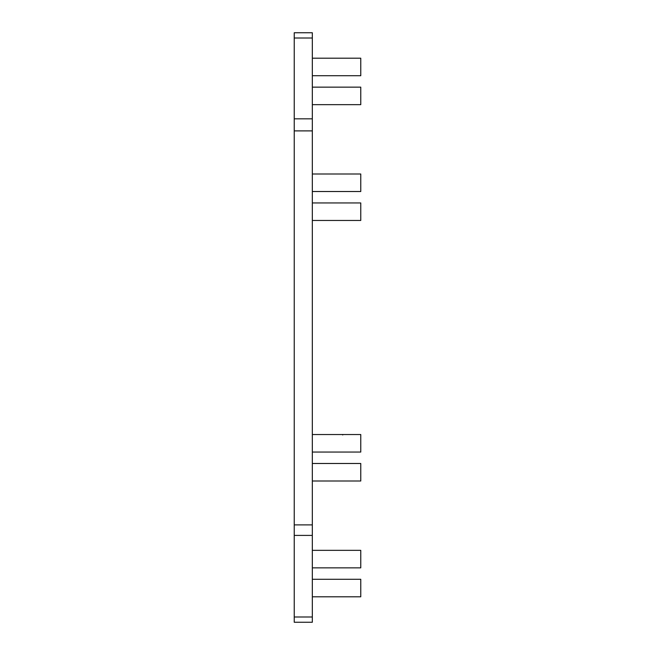 <?xml version="1.0" encoding="UTF-8"?>
<svg xmlns="http://www.w3.org/2000/svg" width="655" height="655" viewBox="0 0 655 655"><rect width="100%" height="100%" fill="white"/><g stroke="black" fill="none" stroke-linecap="round" stroke-linejoin="round"><path stroke-width="0.98" d="M312.329 38.006L312.329 32.75L294.234 32.75L294.234 38.006L312.329 38.006L312.329 118.825L294.234 118.825L294.234 38.006M312.329 616.994L294.234 616.994L294.234 622.25L312.329 622.25L312.329 130.885L294.234 130.885L294.234 118.825M312.329 130.885L312.329 118.825M312.329 524.884L294.234 524.884L294.234 130.885M312.329 535.405L294.234 535.405L294.234 524.884M294.234 616.994L294.234 535.405M342.721 434.535L342.721 434.969M312.329 434.535L360.766 434.535L360.766 452.056L312.329 452.056M312.329 87.148L360.766 87.148L360.766 104.661L312.329 104.661M312.329 463.486L360.766 463.486L360.766 480.999L312.329 480.999M312.329 58.205L360.766 58.205L360.766 75.718L312.329 75.718M312.329 174.001L360.766 174.001L360.766 191.514L312.329 191.514M312.329 579.282L360.766 579.282L360.766 596.795L312.329 596.795M312.329 202.944L360.766 202.944L360.766 220.465L312.329 220.465M312.329 550.339L360.766 550.339L360.766 567.852L312.329 567.852"/></g></svg>
